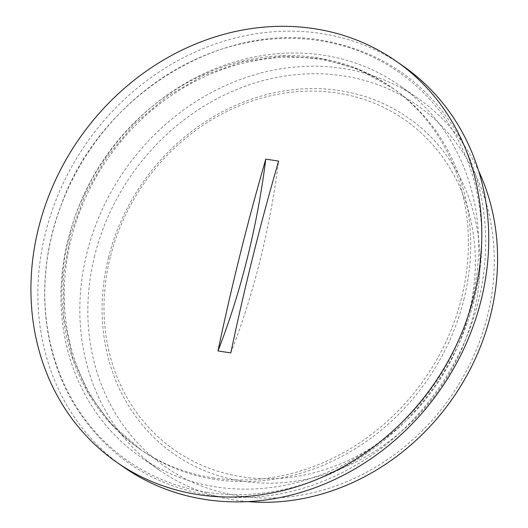 <?xml version="1.0" encoding="UTF-8"?>
<svg xmlns="http://www.w3.org/2000/svg" width="528" height="528" viewBox="0 0 528 528"><rect width="100%" height="100%" fill="white"/><g stroke="black" fill="none" stroke-linecap="round" stroke-linejoin="round"><path stroke-width="0.4" stroke-dasharray="2.64 1.98" d="M403.253 66.132A244.411 215.602 -55.1 0 0 86.546 143.062A244.411 215.602 -55.1 0 0 123.354 466.891M207.002 492.32A236.914 208.989 -55.1 0 0 474.322 181.777A236.914 208.989 -55.1 0 0 108.583 125.446A236.914 208.989 -55.1 0 0 207.002 492.32M110.273 257.301A201.28 177.553 -55.1 0 0 337.953 464.891A201.28 177.553 -55.1 0 0 420.803 132.607A201.28 177.553 -55.1 0 0 110.273 257.301M212.797 477.807A220.334 194.357 -55.1 0 0 461.538 298.049A220.334 194.357 -55.1 0 0 391.321 87.173A220.334 194.357 -55.1 0 0 105.818 156.519A220.334 194.357 -55.1 0 0 138.996 448.444A220.334 194.357 -55.1 0 0 212.797 477.807M463.848 299.666A220.334 194.357 -55.1 0 0 393.631 88.783A220.334 194.357 -55.1 0 0 71.089 239.177A220.334 194.357 -55.1 0 0 141.306 450.061A220.334 194.357 -55.1 0 0 463.848 299.666M230.795 352.876A375.481 162.261 98.8 0 0 278.599 161.146M108.458 257.776A204.877 180.728 124.9 0 1 424.532 130.852A204.877 180.728 124.9 0 1 340.204 469.069A204.877 180.728 124.9 0 1 108.458 257.776M94.684 255.658A220.334 194.357 -55.1 0 0 343.913 482.889A220.334 194.357 -55.1 0 0 434.597 119.156A220.334 194.357 -55.1 0 0 94.684 255.658M247.625 501.6A226.439 199.749 124.9 0 1 159.047 469.9A226.439 199.749 124.9 0 1 86.876 253.169A226.439 199.749 124.9 0 1 418.367 98.611A226.439 199.749 124.9 0 1 478.625 170.861M68 239.989A226.439 199.749 -55.1 0 0 140.171 456.713A226.439 199.749 -55.1 0 0 471.656 302.155A226.439 199.749 -55.1 0 0 399.491 85.424A226.439 199.749 -55.1 0 0 68 239.989M393.631 88.783L358.109 69.109L321.328 58.621L282.341 56.126L242.649 61.75L203.755 75.313L167.204 96.307L134.416 123.941L106.669 157.139L85.061 194.614L70.415 234.901L63.287 276.441L63.947 317.612L72.329 356.816L88.09 392.561L110.603 423.489L141.306 450.061M418.367 98.611L399.491 85.424M159.047 469.9L140.171 456.713M209.299 495.257C150.685 485.252 105.719 455.083 74.402 404.732C40.247 348.605 35.244 272.91 60.911 205.729C100.591 93.218 226.228 17.16 332.138 42.398C384.912 54.351 425.786 83.206 454.747 128.957C485.813 178.919 493.957 244.801 476.956 306.504C460.284 369.019 418.176 426.274 363.64 460.555C314.226 491.218 262.779 502.781 209.299 495.257"/><path stroke-width="0.79" d="M116.411 462.046L123.354 466.891A244.411 215.602 -55.1 0 0 481.153 300.062A244.411 215.602 -55.1 0 0 403.253 66.132L396.317 61.288A244.411 215.602 -55.1 0 0 314.444 28.71A244.411 215.602 -55.1 0 0 54.859 181.493A244.411 215.602 -55.1 0 0 116.411 462.046A244.411 215.602 -55.1 0 0 474.21 295.218A244.411 215.602 -55.1 0 0 396.317 61.288M265.782 159.172A417.186 375.5 90.6 0 1 272.197 160.103A417.186 375.5 90.6 0 1 278.599 161.146C260.489 223.535 244.556 287.45 230.795 352.876A417.259 333.663 149.1 0 1 217.978 350.902C231.739 285.476 247.672 221.562 265.782 159.172A375.481 162.261 -81.2 0 1 217.978 350.902M478.625 170.861A226.439 199.749 124.9 0 1 490.532 315.335A226.439 199.749 124.9 0 1 247.625 501.6"/></g></svg>
